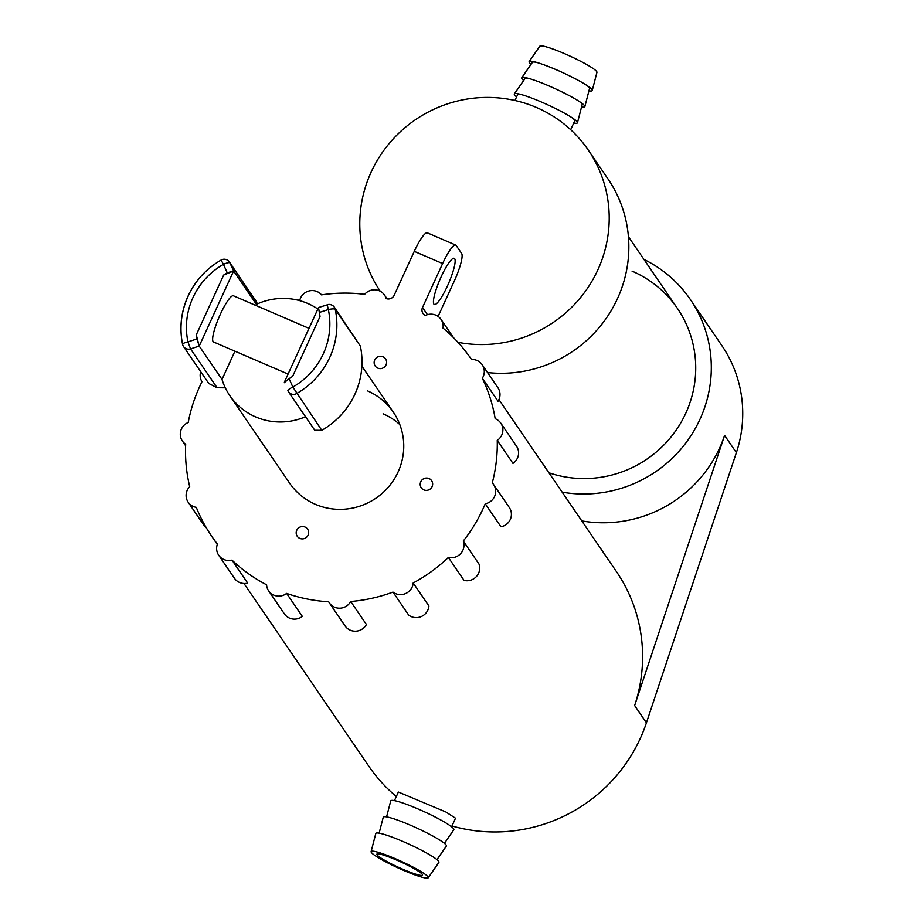 <?xml version="1.0" encoding="UTF-8"?>
<svg xmlns="http://www.w3.org/2000/svg" width="924" height="924" viewBox="0 0 924 924"><rect width="100%" height="100%" fill="white"/><g stroke="black" fill="none" stroke-linecap="round" stroke-linejoin="round"><path stroke-width="1.39" d="M423.827 489.882A6.283 6.133 145.7 0 1 421.691 480.307A6.283 6.133 145.7 0 1 431.612 480.665A6.283 6.133 145.7 0 1 423.827 489.882M386.59 816.874L390.725 800.912A34.696 4.043 24.6 0 1 417.971 808.927A34.696 4.043 24.6 0 1 453.811 829.787L444.432 843.346M379.129 833.182L383.264 817.209A34.696 4.043 24.6 0 1 410.499 825.236A34.696 4.043 24.6 0 1 446.35 846.095L436.971 859.655M371.102 851.639L375.802 833.517A34.696 4.043 24.6 0 1 403.037 841.533A34.696 4.043 24.6 0 1 438.877 862.404L428.228 877.8A31.428 3.661 24.6 0 1 403.626 870.396A31.428 3.661 24.6 0 1 371.102 851.639A31.428 3.661 24.6 0 1 395.772 858.904A31.428 3.661 24.6 0 1 428.228 877.8M367.382 390.817A62.844 61.284 145.7 0 1 393.301 412.116A62.844 61.284 145.7 0 1 388.831 486.567A62.844 61.284 145.7 0 1 315.419 504.331A62.844 61.284 145.7 0 1 289.512 483.021L229.81 395.645A62.844 61.284 -34.3 0 0 305.521 416.736M438.091 316.412L454.4 280.792A25.144 4.736 113.3 0 0 461.654 253.488L456.156 245.449A25.144 4.736 113.3 0 0 455.717 245.056A25.144 4.736 113.3 0 0 442.619 263.548L422.522 307.461A6.283 6.133 145.7 0 0 424.844 315.2A157.115 153.211 145.7 0 1 425.329 315.488A12.566 12.255 145.7 0 1 443.012 328.101A157.115 153.211 145.7 0 1 471.136 358.939A157.115 153.211 145.7 0 1 471.506 359.482A12.566 12.255 145.7 0 1 482.201 364.737L497.909 387.733A12.566 12.255 145.7 0 1 498.024 401.247L482.316 378.251A157.115 153.211 145.7 0 1 495.183 418.711A12.566 12.255 145.7 0 1 500.773 423.134L516.481 446.13A12.566 12.255 145.7 0 1 512.959 463.386L497.251 440.39A157.115 153.211 145.7 0 1 492.273 482.929A12.566 12.255 145.7 0 1 493.589 484.534L509.309 507.53A12.566 12.255 145.7 0 1 500.947 526.772L485.239 503.776A157.115 153.211 145.7 0 1 463.271 541.037L478.978 564.021A12.566 12.255 145.7 0 1 464.067 580.434L448.359 557.438A157.115 153.211 145.7 0 1 413.201 582.975A12.566 12.255 145.7 0 1 392.977 592.099A157.115 153.211 145.7 0 1 350.716 601.501A12.566 12.255 145.7 0 1 328.69 601.778A157.115 153.211 145.7 0 1 286.613 593.416A12.566 12.255 145.7 0 1 266.586 584.788A157.115 153.211 145.7 0 1 231.993 560.117L247.701 583.113A12.566 12.255 145.7 0 1 234.43 578.251L218.722 555.255A12.566 12.255 145.7 0 1 217.429 544.074A157.115 153.211 145.7 0 1 211.665 536.209A157.115 153.211 145.7 0 1 196.292 507.345A12.566 12.255 145.7 0 1 189.709 486.671A157.115 153.211 145.7 0 1 185.678 444.248A12.566 12.255 145.7 0 1 188.219 422.511A157.115 153.211 145.7 0 1 201.986 381.728A12.566 12.255 145.7 0 1 200.716 371.667M231.993 560.117A12.566 12.255 145.7 0 1 218.722 555.255M206.375 527.881A12.566 12.255 145.7 0 1 203.904 525.236L188.196 502.24M413.201 582.975L428.909 605.971A12.566 12.255 145.7 0 1 408.685 615.095L392.977 592.099M350.716 601.501L366.424 624.497A12.566 12.255 145.7 0 1 345.091 625.929L329.383 602.945M286.613 593.416L302.333 616.412A12.566 12.255 145.7 0 1 284.373 613.871L268.665 590.875M447.435 285.99A25.144 4.736 113.3 0 0 454.238 258.304A25.144 4.736 113.3 0 0 441.152 276.796A25.144 4.736 113.3 0 0 434.338 304.481A25.144 4.736 113.3 0 0 447.435 285.99M402.841 869.253A25.144 2.922 24.6 0 1 376.842 854.192A25.144 2.922 24.6 0 1 396.558 860.059A25.144 2.922 24.6 0 1 422.557 875.12A25.144 2.922 24.6 0 1 402.841 869.253M643.947 259.413A125.699 122.569 145.7 0 1 690.39 299.538A125.699 122.569 145.7 0 1 690.216 436.798A125.699 122.569 145.7 0 1 562.15 492.157M498.914 399.595L616.447 571.633A157.115 153.211 145.7 0 1 634.638 705.543L724.589 435.412A125.699 122.569 145.7 0 1 581.785 520.905M634.638 705.543L646.43 722.787L736.37 452.656A125.699 122.569 -34.3 0 0 721.806 345.53L690.39 299.538M451.593 826.795L455.52 818.214L445.807 811.953L398.371 792.053L394.444 800.634M646.43 722.787A157.115 153.211 145.7 0 1 451.963 825.975M298.117 300.219A157.115 153.211 145.7 0 1 299.942 299.676A12.566 12.255 145.7 0 1 321.54 294.86A157.115 153.211 145.7 0 1 364.645 294.329A12.566 12.255 145.7 0 1 386.151 298.602A157.115 153.211 145.7 0 1 386.694 298.752A6.283 6.133 145.7 0 0 394.178 295.241L414.275 251.34A25.144 4.736 -66.7 0 1 427.373 232.848L455.717 245.056M296.754 530.261A6.283 6.133 145.7 0 1 307.611 529.163A6.283 6.133 145.7 0 1 302.922 538.854A6.283 6.133 145.7 0 1 296.754 530.261M386.047 364.876A6.283 6.133 145.7 0 1 375.19 365.985A6.283 6.133 145.7 0 1 379.891 356.294A6.283 6.133 145.7 0 1 386.047 364.876M396.327 796.523A157.115 153.211 145.7 0 1 368.768 766.146L243.982 583.506M463.271 541.037A12.566 12.255 145.7 0 1 448.359 557.438M493.589 484.534A12.566 12.255 145.7 0 1 485.239 503.776M500.773 423.134A12.566 12.255 145.7 0 1 497.251 440.39M482.201 364.737A12.566 12.255 145.7 0 1 482.316 378.251M399.792 424.543A62.844 61.284 -34.3 0 0 383.102 413.813M632.074 271.125A109.979 107.253 145.7 0 1 677.419 308.408A109.979 107.253 145.7 0 1 672.279 435.412A109.979 107.253 145.7 0 1 548.902 472.765M516.597 96.881A34.696 4.043 24.6 0 1 514.368 93.89A34.696 4.043 24.6 0 1 520.662 94.387A34.696 4.043 24.6 0 1 541.545 102.067A34.696 4.043 24.6 0 1 572.972 118.33A34.696 4.043 24.6 0 1 577.454 122.776A34.696 4.043 24.6 0 1 573.735 123.054M514.945 100.485L517.59 94.71A31.428 3.661 24.6 0 1 522.095 94.779M579.129 101.363A31.428 3.661 24.6 0 1 582.155 104.655L577.454 122.776M523.654 80.469A34.696 4.043 24.6 0 1 521.76 77.743A34.696 4.043 24.6 0 1 528.054 78.24A34.696 4.043 24.6 0 1 548.937 85.92A34.696 4.043 24.6 0 1 580.364 102.183A34.696 4.043 24.6 0 1 584.846 106.63A34.696 4.043 24.6 0 1 581.554 106.976M514.368 93.89L525.017 78.494A31.428 3.661 24.6 0 1 529.487 78.632M586.521 85.216A31.428 3.661 24.6 0 1 589.547 88.508L584.846 106.63M531.046 64.322A34.696 4.043 24.6 0 1 529.152 61.596A34.696 4.043 24.6 0 1 535.446 62.081A34.696 4.043 24.6 0 1 556.329 69.762A34.696 4.043 24.6 0 1 587.756 86.036A34.696 4.043 24.6 0 1 592.238 90.483A34.696 4.043 24.6 0 1 588.946 90.829M521.76 77.743L532.409 62.347A31.428 3.661 24.6 0 1 536.879 62.486M592.238 90.483L596.939 72.361A31.428 3.661 -155.4 0 0 564.414 53.604A31.428 3.661 -155.4 0 0 539.801 46.2L529.152 61.596M571.737 117.51A31.428 3.661 24.6 0 1 574.728 120.871L570.686 129.707M380.284 291.268A125.699 122.569 145.7 0 1 389.882 142.7A125.699 122.569 145.7 0 1 536.463 107.484A125.699 122.569 145.7 0 1 588.276 150.081A125.699 122.569 145.7 0 1 587.514 288.23A125.699 122.569 145.7 0 1 457.958 342.319M487.537 372.557A125.699 122.569 -34.3 0 0 609.909 312.716A125.699 122.569 -34.3 0 0 607.923 178.829L588.276 150.081M234.927 351.189L222.014 379.418A62.844 61.284 -34.3 0 0 229.81 395.645M256.468 301.732L229.914 262.855A6.283 6.133 -34.3 0 0 229.406 261.954L257.542 303.811M288.08 374.093L213.536 341.972A25.144 4.736 -66.7 0 1 213.097 341.58A25.144 4.736 -66.7 0 1 219.739 315.638A25.144 4.736 -66.7 0 1 233.437 295.796L309.009 328.367M223.654 275.052L233.61 270.998L229.914 262.855A6.283 1.374 155.6 0 0 223.435 264.356L221.102 260.048C206.271 268.665 195.253 280.7 188.034 296.154C181.046 311.723 179.233 327.777 182.582 344.306A6.283 6.283 0 0 0 183.541 346.546A6.283 6.133 -34.3 0 1 182.629 344.409A6.283 1.294 -12 0 1 182.582 344.306A6.283 1.294 -12 0 1 187.953 341.857L196.939 338.958A62.844 61.284 145.7 0 1 196.281 334.846L223.654 275.052A62.844 61.284 145.7 0 1 227.246 272.765L223.435 264.356A72.28 70.478 -34.3 0 0 192.954 297.62A72.28 70.478 -34.3 0 0 187.953 341.857L190.54 348.879L217.094 387.745L208.766 383.472L183.541 346.546A6.283 6.133 -34.3 0 0 190.54 348.879L199.226 346.073L196.281 334.846M319.346 312.451A62.844 61.284 145.7 0 1 320.016 316.562L292.631 376.368A62.844 61.284 145.7 0 1 289.039 378.644L292.85 387.052A72.28 70.478 -34.3 0 0 328.343 309.552L319.346 312.451L318.503 307.53L327.327 304.828A6.283 6.133 -34.3 0 1 334.315 307.161A6.283 6.283 0 0 0 327.2 304.724L328.343 309.552A6.283 1.294 168 0 1 335.227 309.297A78.563 76.611 145.7 0 1 296.662 393.543A6.283 6.133 145.7 0 1 287.942 390.852A6.283 1.374 155.6 0 1 287.918 390.806A6.283 6.283 0 0 0 288.45 391.753L314.772 430.284L321.795 430.33A78.563 76.611 -34.3 0 0 360.36 346.096L335.227 309.297A6.283 6.133 -34.3 0 0 334.315 307.161L360.36 346.096M196.939 338.958L199.226 346.073L233.61 270.998L256.387 304.343L233.61 270.998L227.246 272.765M222.014 379.418L199.226 346.073L222.014 379.418M317.868 309.032A62.844 61.284 -34.3 0 0 256.387 304.343L255.867 305.463M287.895 390.748L287.918 390.806A6.283 1.374 155.6 0 1 292.85 387.052L321.795 430.33M284.257 382.709L289.039 378.644M217.094 387.745L225.294 387.826M724.589 435.412L736.37 452.656M442.619 263.548L414.275 251.34M422.522 307.461L427.442 314.668M229.406 261.954A6.283 6.283 0 0 0 221.102 260.048L221.206 260.164M182.582 344.19A78.563 76.611 145.7 0 1 188.08 296.327M211.665 536.209L217.302 544.444M453.545 337.699L441.071 319.438M387.087 298.856L384.499 295.056M185.608 445.749L182.375 441.002M318.468 307.715L284.477 381.947M361.885 366.147L393.301 412.116M677.419 308.408L628.424 236.683"/></g></svg>
